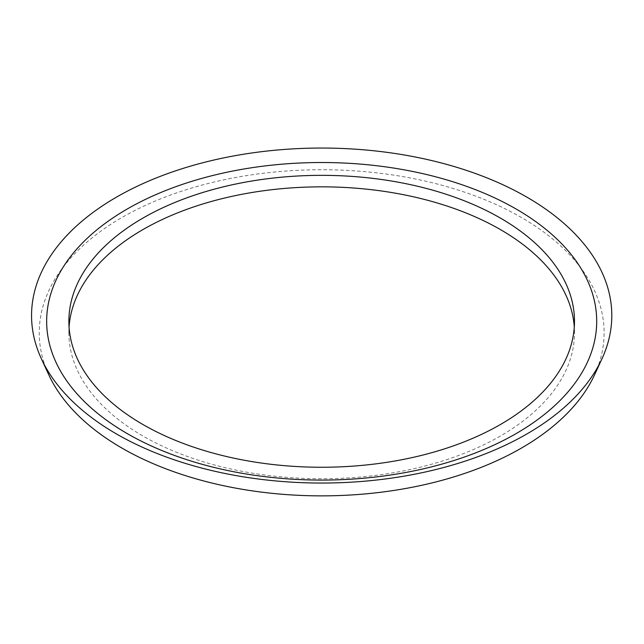 <?xml version="1.0" encoding="UTF-8"?>
<svg xmlns="http://www.w3.org/2000/svg" width="644" height="644" viewBox="0 0 644 644"><rect width="100%" height="100%" fill="white"/><g stroke="black" fill="none" stroke-linecap="round" stroke-linejoin="round"><path stroke-width="0.48" stroke-dasharray="3.22 2.42" d="M594.597 374.768A282.434 163.061 0 0 0 521.39 217.495A282.434 163.061 0 0 0 180.642 191.526A282.434 163.061 0 0 0 48.759 374.768M69.069 327.047A252.802 145.955 0 0 0 68.876 332.803A252.802 145.955 0 0 0 142.92 436.004A252.802 145.955 0 0 0 418.423 467.641A252.802 145.955 0 0 0 574.48 332.803A252.802 145.955 0 0 0 574.279 327.047M68.876 332.803L68.876 321.3M574.48 332.803L574.48 321.3"/><path stroke-width="0.97" d="M41.329 358.66L48.759 374.768A282.434 163.061 0 0 0 121.966 448.103A282.434 163.061 0 0 0 394.981 490.277A282.434 163.061 0 0 0 594.597 374.768L602.027 358.66A290.122 167.504 0 0 0 526.824 197.112A290.122 167.504 0 0 0 176.802 170.427A290.122 167.504 0 0 0 41.329 358.66A290.122 167.504 0 0 0 116.532 433.992A290.122 167.504 0 0 0 396.978 477.309A290.122 167.504 0 0 0 602.027 358.66M516.142 209.026A275.02 158.778 0 0 0 216.432 174.605A275.02 158.778 0 0 0 46.658 321.3A275.02 158.778 0 0 0 127.206 433.581A275.02 158.778 0 0 0 426.924 467.995A275.02 158.778 0 0 0 596.698 321.3A275.02 158.778 0 0 0 516.142 209.026A275.02 158.778 0 0 0 216.432 174.605A275.02 158.778 0 0 0 46.658 321.3A275.02 158.778 0 0 0 127.206 433.573A275.02 158.778 0 0 0 426.924 467.995A275.02 158.778 0 0 0 596.698 321.3A275.02 158.778 0 0 0 516.142 209.026M500.436 218.099A252.802 145.955 0 0 0 224.933 186.454A252.802 145.955 0 0 0 68.876 321.3A252.802 145.955 0 0 0 142.92 424.509A252.802 145.955 0 0 0 418.423 456.145A252.802 145.955 0 0 0 574.48 321.3A252.802 145.955 0 0 0 500.436 218.099M574.279 327.047A252.802 145.955 0 0 0 500.436 229.594A252.802 145.955 0 0 0 229.554 196.879A252.802 145.955 0 0 0 69.069 327.047"/></g></svg>
